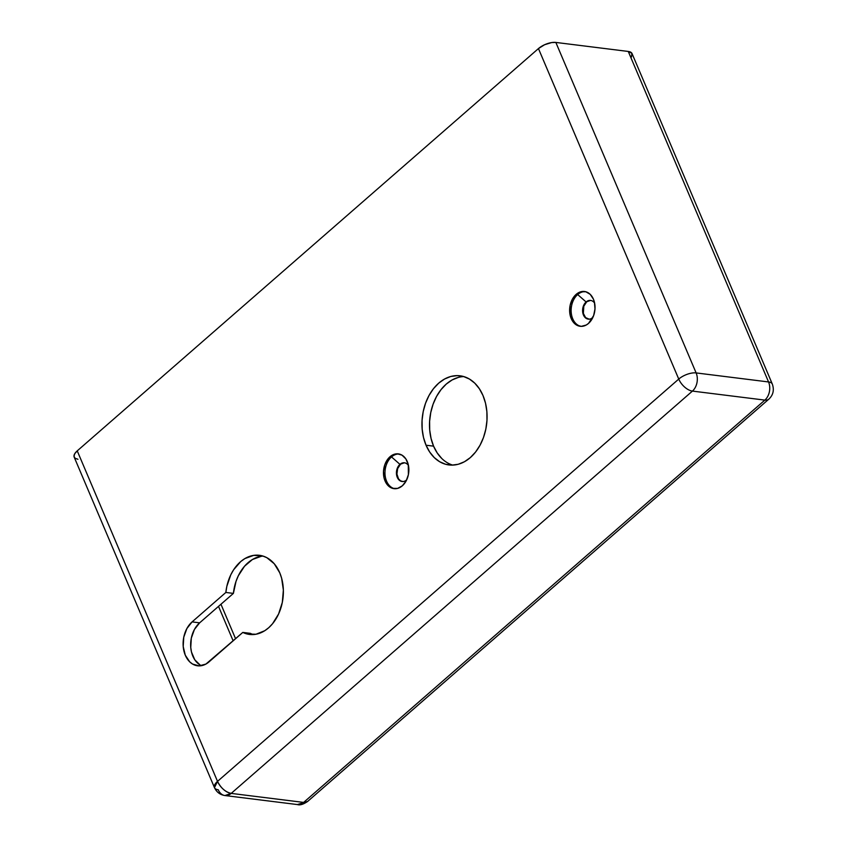<?xml version="1.0" encoding="UTF-8"?>
<svg xmlns="http://www.w3.org/2000/svg" width="847" height="847" viewBox="0 0 847 847"><rect width="100%" height="100%" fill="white"/><g stroke="black" fill="none" stroke-linecap="round" stroke-linejoin="round"><path stroke-width="1.27" d="M590.433 300.452L586.103 301.966L577.665 294.555L576.161 294.364A17.533 12.62 97.1 0 1 584.494 291.495A17.533 12.62 97.1 0 1 594.859 304.581A17.533 12.62 97.1 0 1 588.496 323.427L593.631 315.592L594.996 308.901L594.425 302.22L593.44 299.203L590.232 294.375L585.828 291.77L580.883 291.76L576.161 294.364L572.371 299.182L570.105 305.481L570.222 315.571L572.625 321.235L576.511 325.026L581.275 326.36L586.209 325.036L588.496 323.427A17.533 12.62 97.1 0 1 580.163 326.286A17.533 12.62 97.1 0 1 569.798 313.21A17.533 12.62 97.1 0 1 576.161 294.364L577.665 294.555A17.533 12.62 -82.9 0 0 571.249 312.882A17.533 12.62 -82.9 0 0 580.915 326.349A17.533 12.62 97.1 0 1 571.249 312.882A17.533 12.62 97.1 0 1 577.665 294.555L586.103 301.966A9.423 6.787 -82.9 0 0 583.445 314.989A9.423 6.787 -82.9 0 0 592.731 317.583L592.244 318.673L592.731 317.583A9.423 6.787 97.1 0 1 588.252 319.128A9.423 6.787 97.1 0 1 582.683 312.098A9.423 6.787 97.1 0 1 586.103 301.966L586.558 302.03A9.423 6.787 -82.9 0 0 583.117 312.003A9.423 6.787 -82.9 0 0 588.485 319.15M404.284 462.822L399.953 464.347L391.515 456.925L390.001 456.745A17.533 12.62 97.1 0 1 398.334 453.876A17.533 12.62 97.1 0 1 408.699 466.951A17.533 12.62 97.1 0 1 402.336 485.797L406.126 480.98L408.392 474.68L408.275 464.59L405.872 458.926L401.986 455.135L397.222 453.801L394.723 454.14L390.001 456.745L384.866 464.569L383.5 471.26L384.072 477.941L385.057 480.958L388.265 485.786L392.669 488.391L397.614 488.401L402.336 485.797A17.533 12.62 97.1 0 1 394.003 488.666A17.533 12.62 97.1 0 1 383.638 475.58A17.533 12.62 97.1 0 1 390.001 456.745L391.515 456.925A17.533 12.62 -82.9 0 0 385.089 475.252A17.533 12.62 -82.9 0 0 394.766 488.73A17.533 12.62 97.1 0 1 385.089 475.252A17.533 12.62 97.1 0 1 391.515 456.925L399.953 464.347A9.423 6.787 -82.9 0 0 397.285 477.359A9.423 6.787 -82.9 0 0 406.581 479.963L406.084 481.043L406.581 479.963A9.423 6.787 97.1 0 1 402.103 481.498A9.423 6.787 97.1 0 1 396.523 474.468A9.423 6.787 97.1 0 1 399.953 464.347L400.398 464.4A9.423 6.787 -82.9 0 0 396.957 474.373A9.423 6.787 -82.9 0 0 402.325 481.52M263.131 556.108A39.883 28.713 -82.9 0 0 233.391 593.398L225.853 592.455A39.883 28.713 97.1 0 1 259.404 555.293A39.883 28.713 97.1 0 1 279.754 572.816L274.237 563.742L266.816 557.665L262.612 555.95L253.708 555.367L244.889 558.575L240.77 561.529L233.624 569.766L230.765 574.848L226.837 586.336L225.853 592.455L192.089 621.899L186.891 628.527L183.767 637.177L183.206 646.547L185.292 655.207L189.696 661.835L192.576 664.059L199.13 665.89L205.906 664.069L242.803 632.413L247.049 633.969L255.974 634.244L264.762 630.719L268.827 627.627L272.543 623.741L278.599 613.99L282.316 602.386L283.364 590.063L281.627 578.205L279.754 572.816A39.883 28.713 97.1 0 1 278.038 615.155A39.883 28.713 97.1 0 1 249.547 634.435A39.883 28.713 97.1 0 1 242.803 632.413L250.352 633.344A39.883 28.713 -82.9 0 0 253.359 634.562M458.365 377.413L452.118 379.954L446.263 384.083L441.012 389.652L436.565 396.428L433.103 404.167L430.752 412.553L429.609 421.287L429.704 430.022L431.049 438.418L433.579 446.157L426.041 445.215A44.923 32.345 97.1 0 1 427.968 397.518A44.923 32.345 97.1 0 1 460.069 375.803A44.923 32.345 97.1 0 1 483.002 395.538L479.37 388.752L474.786 383.183L469.418 379.043L463.478 376.492L457.2 375.623L450.816 376.47L444.58 379.022L438.714 383.151L433.463 388.709L429.016 395.485L425.554 403.225L423.204 411.621L422.06 420.345L422.155 429.08L423.5 437.476L426.041 445.215L429.673 452.002L434.257 457.571L439.614 461.71L445.554 464.262L451.832 465.13L458.216 464.272L464.463 461.731L470.318 457.602L475.569 452.044L480.016 445.257L483.478 437.528L485.829 429.133L486.972 420.398L486.877 411.674L485.532 403.278L483.002 395.538A44.923 32.345 97.1 0 1 481.064 443.225A44.923 32.345 97.1 0 1 448.963 464.95A44.923 32.345 97.1 0 1 426.041 445.215L433.579 446.157A44.923 32.345 -82.9 0 0 452.774 465.109M77.945 459.265L75.118 458.28L73.985 456.342L74.727 453.738L77.236 450.869L538.448 48.575L678.743 379.075L217.52 781.368L77.236 450.869L538.448 48.575L544.61 44.722L551.736 42.551L555.844 42.435L628.273 51.455L768.557 381.955L696.128 372.924L555.844 42.435L628.273 51.455L631.894 53.308L631.491 56.982M764.852 400.112L303.628 802.416L231.199 793.395L692.423 391.092L764.852 400.112L303.628 802.416A13.15 7.104 48.9 0 0 307.652 801.421L297.382 804.565A13.15 9.465 -82.9 0 0 303.628 802.416L231.199 793.395A13.15 9.465 97.1 0 1 224.953 795.545A13.15 9.465 97.1 0 1 218.24 789.764A13.15 5.717 -23 0 1 214.471 787.636A13.15 5.717 -23 0 1 217.52 781.368L77.236 450.869A13.15 5.717 157 0 0 74.187 457.136L214.471 787.636L217.52 781.368A13.15 7.104 48.9 0 0 231.199 793.395C225.429 792.061 220.866 788.049 217.52 781.368L678.743 379.075A13.15 5.717 -23 0 1 696.128 372.924L555.844 42.435A13.15 5.717 157 0 0 538.448 48.575L678.743 379.075A13.15 7.104 48.9 0 0 692.423 391.092L764.852 400.112A13.15 7.104 48.9 0 0 768.864 399.128A13.15 7.104 -131.1 0 1 764.852 400.112A13.15 9.465 -82.9 0 0 768.557 381.955A13.15 5.717 -23 0 1 772.326 384.083A13.15 5.717 157 0 0 768.557 381.955A13.15 9.465 97.1 0 1 764.852 400.112M628.273 51.455L768.557 381.955L696.128 372.924A13.15 9.465 97.1 0 1 692.423 391.092A13.15 9.465 -82.9 0 0 696.128 372.924A13.15 5.717 157 0 0 678.743 379.075A13.15 7.104 -131.1 0 0 692.423 391.092L231.199 793.395L224.953 795.545L297.382 804.565C299.944 805.423 303.364 804.375 307.652 801.421L768.864 399.128C773.216 395.02 774.359 390.001 772.326 384.083L632.042 53.583A13.15 5.717 157 0 0 628.273 51.455M590.804 300.463A9.423 6.787 -82.9 0 0 586.558 302.03L583.795 306.233L583.361 313.422L585.616 317.636L589.311 319.224M404.654 462.833A9.423 6.787 -82.9 0 0 400.398 464.4L397.645 468.613L396.925 474.034L398.503 478.841L400.589 480.874L403.151 481.594M261.257 556.299L252.427 559.518L244.529 566.23L238.314 575.791L236.027 581.36L233.391 593.398L199.638 622.841L194.429 629.469L191.316 638.119L190.755 647.489L191.475 651.999L194.778 659.792L200.114 665.001M463.807 376.576A44.923 32.345 -82.9 0 0 434.447 400.769A44.923 32.345 -82.9 0 0 433.579 446.157L437.211 452.944L441.795 458.513M220.951 604.25L235.572 638.712L220.951 604.25M233.147 640.84L218.515 606.378L233.147 640.84M250.352 633.344L242.803 632.413L209.05 661.856A24.108 17.353 97.1 0 1 197.595 665.795A24.108 17.353 97.1 0 1 183.344 647.807A24.108 17.353 97.1 0 1 192.089 621.899L199.638 622.841A24.108 17.353 -82.9 0 0 190.67 646.145A24.108 17.353 -82.9 0 0 201.438 665.689M199.638 622.841L192.089 621.899L225.853 592.455L233.391 593.398L199.638 622.841M399.953 464.347A9.423 6.787 97.1 0 1 404.432 462.801A9.423 6.787 97.1 0 1 408.476 465.511A9.423 6.787 -82.9 0 0 399.953 464.347M391.515 456.925A17.533 12.62 97.1 0 1 399.085 454.003A17.533 12.62 -82.9 0 0 391.515 456.925M586.103 301.966A9.423 6.787 97.1 0 1 590.581 300.431A9.423 6.787 97.1 0 1 594.626 303.141A9.423 6.787 -82.9 0 0 586.103 301.966M577.665 294.555A17.533 12.62 97.1 0 1 585.245 291.622A17.533 12.62 -82.9 0 0 577.665 294.555M224.953 795.545C220.104 794.804 216.61 792.167 214.471 787.636"/></g></svg>
